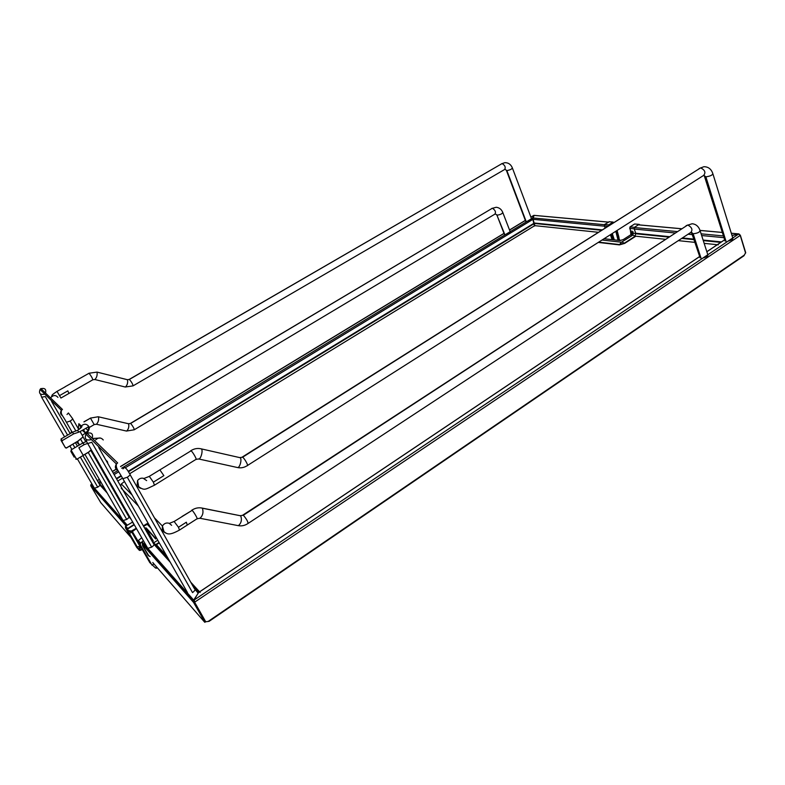<?xml version="1.0" encoding="UTF-8"?>
<svg xmlns="http://www.w3.org/2000/svg" width="785" height="785" viewBox="0 0 785 785"><rect width="100%" height="100%" fill="white"/><g stroke="black" fill="none" stroke-linecap="round" stroke-linejoin="round"><path stroke-width="1.18" d="M506.001 234.234C508.611 233.508 510.044 232.645 510.279 231.634M101.52 467.634L99.803 466.094L99.322 463.807M105.838 460.049L107.388 461.521L107.879 463.631M527.373 221.223C529.993 220.487 531.396 219.633 531.582 218.662M87.321 432.663C89.421 429.523 89.863 427.403 88.646 426.304L88.577 426.206M82.376 430.406L85.477 433.104L82.248 435.361M82.062 437.863L83.024 436.715L80.041 431.524L78.932 432.103L77.44 430.347M79.471 429.081L81.571 426.275L78.863 423.694L78.363 428.443L79.089 429.356M81.287 426.019C83.946 423.615 86.37 423.664 88.558 426.147C89.245 426.383 86.409 428.178 80.041 431.524M78.863 423.694L81.022 427.452M62.044 441.788L65.459 447.823L61.014 440.326L62.044 441.788L62.27 440.581L73.682 433.879L78.902 432.123L77.421 430.357M81.944 437.834L77.901 441.376M61.22 439.737L61.044 438.962L72.416 432.28L73.682 433.879L72.426 432.25L77.568 430.327C80.963 428.188 82.366 426.716 81.787 425.892L81.326 426.059M66.539 447.97L77.872 441.141L66.499 447.852L65.341 447.45M61.044 438.962L62.27 440.581M122.646 519.798L123.068 520.524L126.728 519.434C128.838 517.953 129.446 516.913 128.563 516.324L90.707 450.305M82.886 455.604L99.567 484.482C100.264 484.983 99.656 485.886 97.742 487.191L94.396 488.201L94.072 487.652M187.468 592.567L122.852 478.703L127.307 477.26C130.025 475.386 130.752 474.15 129.486 473.571C127.955 470.549 126.356 468.488 124.668 467.369L122.951 468.851M127.307 477.26L192.531 592.606C195.053 590.654 195.622 589.27 194.258 588.446L130.065 474.611M98.714 447.538L153.497 543.671C154.547 544.348 153.948 545.516 151.682 547.165L147.766 548.322L147.237 547.4M728.048 241.142C731.541 240.239 733.151 239.16 732.886 237.894M74.202 457.164L70.817 451.336L74.202 457.164M76.842 459.215L88.411 452.317L91.237 449.687M88.538 452.131L83.2 455.31L78.863 447.803L84.231 444.624L82.749 443.034M87.478 443.486L84.231 444.624M84.299 444.585L82.817 442.985M88.568 452.317L91.305 449.805M71.052 450.09L76.704 459.294M703.007 257.98C706.51 257.087 708.148 255.979 707.952 254.654M124.442 481.509L121.322 483.982L120.713 486.15M131.694 532.014L130.84 531.671L131.38 531.033L132.4 531.651L131.743 532.073L136.443 528.56M146.432 524.351L147.001 524.027M159.257 542.867L156.392 544.712M129.329 533.545L136.963 546.792L127.494 530.179L125.433 527.834L136.757 547.449L139.406 550.383L142.085 549.245M136.963 546.792L139.632 550.216L140.721 546.674M140.858 546.939L139.75 547.145L140.515 546.272M136.992 546.831L139.004 549.716M139.975 546.399L137.208 546.86L138.602 549.196L139.75 547.145M141.712 537.764L138.346 540.561L138.101 542.307L149.798 562.6L155.508 568.016L156.804 567.172M149.022 556.104L142.89 546.007L144.666 546.939M144.715 528.256L146.079 528.334L153.31 541.032M125.433 527.834L125.678 526.166L132.694 522.025M136.276 528.276L131.38 531.033L128.053 530.503L128.406 531.514L130.84 531.671M134.274 524.782L128.024 528.756L127.749 530.591L129.505 533.515L131.743 532.073L139.965 546.35L140.476 546.183M137.208 546.86L129.505 533.515L137.208 546.86M144.509 527.903L146.206 527.932L155.675 538.451M148.247 555.544L142.458 545.526L142.654 544.908L143.066 545.379L142.89 546.007L142.458 545.526M129.476 533.81L128.946 532.927M137.267 547.331L135.982 545.016M129.329 533.898L135.815 545.133M150.946 528.207L147.266 524.302L143.626 526.342M148.051 523.114L143.331 525.832M156.774 568.203L155.508 568.016M143.361 540.639L140.574 543.083L140.319 544.829L152.025 565.18L153.968 563.905M153.703 542.818L157.756 540.217M159.051 542.504L155.499 544.79M146.206 527.932L155.636 539.01M141.271 547.116L148.502 560.166M140.662 546.556L141.084 547.243M140.358 545.987L149.729 561.913M148.885 560.804L149.69 561.942M630.64 230.937L631.012 234.754M630.738 234.793L632.759 234.931L633.279 233.224L631.925 230.976L631.994 232.615L633.181 231.86M635.821 236.206L624.644 243.399L619.394 244.891L598.278 242.418M632.16 234.872L631.994 232.615M618.923 240.387L618.413 240.033L619.041 238.542L619.875 240.495M639.991 224.961L639.049 224.402L634.457 227.336L634.202 228.818L635.801 233.479L633.279 233.224M598.69 242.153L619.277 244.547L624.526 243.056L634.898 236.393L635.801 233.479M619.041 238.454L617.069 230.466M613.801 222.44L608.669 225.678M616.156 231.045L618.246 240.308M602.046 240.024L621.406 242.222L633.083 234.97L634.898 236.393M610.387 234.715L612.104 239.621M604.96 228.033L604.47 224.52L609.386 221.733M612.84 239.71L611.201 234.195M204.708 621.887L209.095 621.337L743.954 255.773L745.652 252.652M194.543 602.193L194.307 601.114M194.817 602.546L193.787 602.772L194.837 602.576L205.699 621.73M731.963 235.363L738.508 234.107M635.271 236.148L665.258 239.288M678.309 240.642L695.127 242.398M704.165 243.35L718.354 244.832M731.316 233.282L738.901 233.92L740.137 235.058L738.518 234.107L732.012 235.51M700.338 256.057L198.458 592.567L194.199 599.838L194.827 602.507M745.593 253.104L740.137 235.058M740.177 235.441L194.69 602.154M193.954 602.929L204.718 621.897L193.748 602.713L194.543 602.272M193.748 602.713L194.503 602.203M193.552 602.38L194.307 601.869L194.209 600.751M194.17 600.525L193.66 600.083L193.375 600.859L193.542 602.36L142.252 544.201M151.682 547.165L91.737 442.249L87.724 443.564L147.766 548.322L193.66 600.083L198.762 592.351M154.959 544.191L156.097 544.397L166.685 555.937M200.155 592.459L190.716 582.166M198.055 592.989L195.023 589.407M205.562 621.74L204.797 622.22M142.968 545.457L143.459 546.311M204.63 622.132L152.781 562.531M91.992 484.07L90.785 484.875L90.795 485.866L100.725 502.586M105.563 490.154L98.645 482.903M104.719 488.692L104.003 488.447M127.847 513.567L125.541 511.055M91.423 484.335L91.924 483.943M91.119 484.502L91.894 483.903M98.517 482.667L99.302 483.03M101.137 482.481L99.548 483.177M99.724 483.383L100.343 484.443M100.176 484.266L99.567 483.207M103.61 488.025L104.503 488.319M104.66 488.594L103.895 488.339M534.448 226.09L532.564 218.063L533.525 215.659L530.866 217.023M533.025 217.003L532.632 218.465M534.546 225.766L129.78 473.669M122.224 478.3L117.789 481.009M111.421 484.914L110.783 485.307M598.219 232.281L534.879 225.668L532.927 218.779L534.075 215.394M496.719 214.648L504.735 234.332M497.288 215.149C500.722 214.609 502.528 213.638 502.704 212.264C501.389 209.261 499.221 207.603 496.208 207.269L491.636 208.516M134.392 429.689L494.933 214.109C496.11 212.048 495.247 210.095 492.362 208.231L130.398 423.409M492.362 208.231L130.663 423.429L128.505 423.714M126.454 431.053L134.264 429.778C134.088 428.325 132.891 426.216 130.663 423.429M96.31 424.224L126.63 431.093C128.563 429.11 129.221 426.677 128.603 423.772L98.4 416.796M128.603 423.772L98.233 416.757L90.265 418.12M94.298 424.548L96.447 424.253C98.321 422.232 98.988 419.759 98.468 416.845M70.621 433.359L71.759 431.514M79.432 444.987L76.587 442.034M89.078 427.609L94.2 424.597L90.471 418.14L83.926 421.83M80.355 431.387L80.718 432.525M84.024 421.918L90.471 418.14M88.646 426.304L88.293 430.749L85.261 432.731M526.097 221.331L506.874 170.6C510.279 169.952 512.095 169.011 512.311 167.764C510.79 164.31 508.297 162.623 504.814 162.681L501.389 163.859M506.286 170.159L506.874 170.6M133.175 385.788L504.588 169.531C505.893 167.362 505.059 165.37 502.096 163.555L129.162 379.44M125.237 387.005L133.018 385.877C132.9 384.326 131.703 382.177 129.417 379.42L502.096 163.555M129.417 379.42L127.386 379.685M94.779 379.498L125.414 387.054C127.376 385.013 128.053 382.56 127.445 379.724L96.967 372.08M92.895 379.754L94.916 379.528C96.81 377.438 97.507 374.955 96.997 372.1L127.445 379.724M96.997 372.1L88.833 373.267M56.932 391.421L57.03 391.372C49.759 396.278 53.056 394.57 51.192 397.249C53.635 394.963 55.882 395.002 57.933 397.377M69.031 393.393L92.767 379.822C92.522 378.272 91.276 376.084 89.048 373.248L64.949 386.858M65.126 386.858L57.03 391.372L60.926 398.034M59.797 395.463L67.834 390.871L68.933 393.452L61.024 397.975M81.571 426.275L81.856 426.765M83.573 429.778L85.477 433.104M75.86 430.945L70.169 421.045C72.416 419.612 73.142 418.69 72.338 418.268L68.423 412.979L67 414.5M126.728 519.434L88.214 452.435M82.739 442.917L80.492 438.992M66.097 421.712L66.44 422.281L70.169 421.045M62.476 415.667C60.337 414.323 59.984 412.547 61.416 410.32L62.457 409.456L41.026 388.673C44.912 387.868 46.413 389.311 45.51 393.02M44.657 393.962L44.245 394.227C40.045 394.943 38.651 393.363 40.064 389.468L41.026 388.673M67.608 435.125L45.265 396.533L41.615 397.239M97.742 487.191L80.345 457.125M74.879 447.685L72.877 444.231M122.254 477.682L122.852 478.703C117.946 469.911 115.709 468.586 116.406 464.004L117.652 462.934L87.047 433.261C91.57 432.221 93.297 433.899 92.228 438.285M117.976 470.5C115.169 469.067 114.639 466.898 116.406 464.004L85.908 434.223L87.047 433.261M91.227 439.404L90.746 439.737C85.859 440.679 84.25 438.835 85.908 434.223L86.792 433.035M87.115 440.061L86.585 439.992C86.075 440.356 86.458 441.553 87.724 443.564L87.312 442.818M103.257 439.953C100.99 437.363 98.459 437.333 95.682 439.875M704.685 175.938L705.892 176.841L726.017 241.28M705.892 176.841C710.592 176.154 712.878 174.967 712.741 173.299C711.082 168.863 708.109 166.675 703.821 166.734L699.082 168.569M247.579 465.426L703.566 175.457C706 172.612 705.028 170.08 700.642 167.862L241.986 457.243M700.642 167.862L242.624 457.213L239.916 457.586M237.217 467.467L237.639 467.566C240.975 468.243 244.164 467.615 247.216 465.662C248.982 466.476 244.626 458.45 242.624 457.213M198.448 458.921L237.639 467.566C239.965 467.732 242.192 458.813 240.102 457.694L201.235 448.863M240.102 457.694L200.842 448.775C197.398 448.049 194.081 448.677 190.883 450.668L190.569 450.865M196.181 459.303L198.772 458.98C200.97 459.107 203.276 450.031 201.323 448.922M144.165 478.526C141.643 477.643 139.436 478.32 137.561 480.548L137.071 486.072L140.378 488.29M154.684 485.061L195.867 459.451C197.545 460.432 192.914 452.052 191.089 450.796L149.307 476.348L153.369 482.157L154.449 485.209C144.705 489.722 144.705 490.625 138.739 486.837L137.561 480.548M149.071 476.485L143.655 478.585L146.648 480.597M153.369 482.157L163.869 475.641L159.973 470.019M700.995 258.079L693.145 233.773C697.894 233.233 700.151 232.026 699.935 230.142C698.473 226.296 695.893 224.157 692.193 223.725L686.119 225.658M691.968 232.713L693.145 233.773M691.369 232.144L690.79 232.438C692.969 229.769 691.948 227.287 687.709 225.001L242.702 515.186M237.963 525.587L238.375 525.665C241.721 526.254 244.91 525.538 247.952 523.526C248.168 521.907 246.637 519.15 243.34 515.254L687.709 225.001M243.34 515.254L240.426 515.647M199.665 518.218L238.375 525.665C241.319 523.114 242.104 519.827 240.71 515.814L202.226 508.101M197.182 518.708L199.989 518.257C202.834 515.627 203.639 512.291 202.412 508.229L240.71 515.814M202.412 508.229L201.823 508.023C198.379 507.385 195.063 508.101 191.864 510.162L191.618 510.319M169.383 523.379C166.577 522.398 164.251 523.281 162.407 525.999L162.289 530.807L165.36 532.897M138.337 505.991L121.233 488.27M187.527 524.89L196.937 518.836C198.419 519.827 193.905 511.859 192.129 510.368L181.963 516.491M174.133 521.495L178.48 527.265L179.471 530.071C169.521 535.498 167.411 534.399 163.996 531.69L162.407 525.999L154.468 517.874M178.48 527.265L186.339 522.211L187.291 525.037L179.686 529.934M192.129 510.368L174.349 521.368L169.275 523.409L171.64 525.312M142.154 549.372L140.76 550.089M140.809 550.226L139.445 550.393L140.829 550.246M132.4 531.651L138.032 541.14M150.2 556.565L148.159 555.437M153.203 541.101L145.843 528.187L155.675 538.765M134.078 524.439L127.739 528.501L125.678 526.166M132.165 522.084L133.695 523.762M128.024 528.756L127.435 529.002L125.374 526.666M128.141 531.386L129.378 533.594M127.435 529.002L127.513 530.199L127.445 528.982M147.266 524.302L148.493 523.889M146.609 524.449L146.01 524.135M140.574 543.083L138.356 540.571L141.702 537.745M140.319 544.829L138.101 542.307M630.836 234.735L623.212 239.631M629.737 228.288L630.63 230.888M630.806 234.735L623.27 239.572L620.111 240.544M634.457 227.336L629.982 226.924L634.584 224L639.265 224.392M639.049 224.402L634.604 224L630.031 226.924L629.766 228.386L634.202 228.818M630.963 234.744L629.953 227.022M619.914 240.534L604.028 238.758M621.406 242.222L619.394 244.891M618.08 240.288L615.793 231.271M624.644 243.399L622.083 242.025M608.954 221.694L613.134 222.067L608.63 224.912L604.47 224.52M609.17 221.684L613.311 222.322M608.924 225.099L608.306 225.913M614.312 239.867L612.28 233.508M613.948 239.827L611.986 233.694M607.727 226.276L604.224 225.943M636.007 233.763L668.634 237.08M681.714 238.404L694.244 239.68M703.282 240.602L720.758 242.369M636.007 233.282L669.301 236.648M682.381 237.963L694.077 239.15M703.105 240.063L721.444 241.908M634.565 229.083L674.943 232.959M688.072 234.224L692.625 234.666M701.662 235.529L724.015 237.678M634.849 227.581L677.082 231.565M690.231 232.802L691.909 232.959M701.113 233.832L723.466 235.942M639.019 224.912L681.39 228.749M700.24 230.466L722.386 232.468M194.15 599.985L738.518 234.107M706.834 251.7L725.389 239.268M744.366 255.056L208.594 621.141M147.757 548.313L142.536 542.425M170.217 562.178L154.046 544.427M198.899 592.263L192.404 585.168M168.294 558.783L151.868 540.816M100.568 502.41L130.958 537.411M129.329 516.157L127.023 513.635M131.105 519.248L129.005 516.942M107.241 493.058L99.891 484.993M126.984 524.88L123.147 520.553M122.98 520.357L94.485 488.231M94.259 487.966L91.158 484.473M90.795 485.856L126.022 525.803M525.656 220.183L509.534 229.985M504.284 233.184L120.507 466.506M116.092 469.185L112.343 471.461M105.946 475.357L105.298 475.749M99.342 479.37L97.32 480.597M532.564 218.063L121.695 468.203M117.936 470.49L113.374 473.267M106.986 477.162L106.338 477.555M100.392 481.176L98.37 482.412M532.809 219.417L125.394 467.703M118.721 471.775L114.119 474.572M107.731 478.467L107.084 478.86M534.202 223.126L128.161 471.343M121.067 475.671L116.376 478.536M110.008 482.432L109.36 482.834M103.434 486.455L102.629 486.945M534.291 223.568L128.416 471.765M121.322 476.102L116.622 478.978M110.253 482.873L109.606 483.266M103.679 486.886L102.972 487.318M533.771 215.365L607.708 222.067M532.897 217.965L604.342 224.706M533.103 219.329L604.303 226.168M602.056 229.858L534.497 223.038M534.614 223.47L601.428 230.26M495.315 213.912L496.895 215.051L504.333 234.224M502.861 212.686L510.093 231.438M96.143 458.263L94.023 456.085M71.366 432.918L71.464 431.004M85.859 428.424L88.293 430.749L87.449 433.055M512.448 168.147L531.416 218.495M505.265 169.315L506.433 170.512L525.656 221.213M81.905 437.804L77.901 441.16M65.459 447.823L66.548 448.068M61.014 440.326L61.367 439.325M85.81 441.769L83.131 437.088M78.804 429.552L72.662 418.847M123.068 520.524L84.947 454.387M79.501 444.948L77.509 441.494M72.259 432.388L66.44 422.281C62.123 414.284 60.73 415 61.416 410.32L40.064 389.468L40.879 388.546M41.183 394.462L40.565 394.345L41.86 397.671L64.606 436.882M51.604 401.439L70.179 433.614M75.438 442.711L77.44 446.174M69.894 445.988L71.906 449.452M77.381 458.891L94.396 488.201M90.648 439.649L91.158 439.345M93.503 438.403L100.509 438.05M725.046 240.995L704.125 175.241M732.699 237.737L712.966 174.035M86.625 441.455L82.935 442.877M71.141 451.336L71.504 450.305M75.723 459.068L76.851 459.323M82.896 442.946L71.141 449.903M707.717 254.448L700.2 230.986M700.102 257.814L691.418 232.144M690.78 232.438L248.256 523.33M132.106 495.011L121.322 483.982M142.163 549.392L140.839 550.246M138.513 549.333L139.445 550.393M142.841 545.84L144.43 546.674M147.413 523.369L146.795 524.351M138.346 540.561L138.052 541.071M140.25 543.603L138.042 541.091M604.077 238.728L620.022 240.504L623.27 239.572M619.875 240.426L619.051 238.63M618.992 237.512L617.088 230.456M738.901 233.92L731.306 233.233M722.367 232.429L700.22 230.417M681.449 228.72L639.265 224.893M198.232 592.793L700.357 256.116M706.853 251.759L725.409 239.317M740.392 235.372L745.701 252.662M142.183 542.985L193.375 600.859M205.552 621.818L204.836 622.309M90.785 484.875L126.532 525.293M533.192 215.728L530.895 217.121M525.695 220.281L509.573 230.083M504.323 233.282L120.576 466.604M116.17 469.283L112.402 471.569M106.004 475.465L105.357 475.857M99.41 479.478L97.379 480.705M607.786 222.037L533.908 215.345"/></g></svg>
